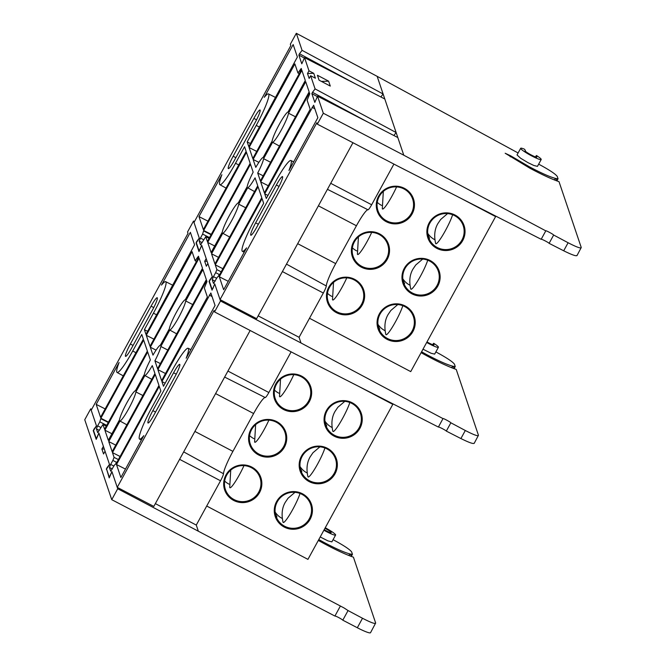 <?xml version="1.0" encoding="UTF-8"?>
<svg xmlns="http://www.w3.org/2000/svg" width="666" height="666" viewBox="0 0 666 666"><rect width="100%" height="100%" fill="white"/><g stroke="black" fill="none" stroke-linecap="round" stroke-linejoin="round"><path stroke-width="1" d="M196.445 243.057L196.395 241.974L199.276 238.103L193.523 221.062L187.546 231.976L188.02 233.383L91.2 410.223L96.528 425.999L93.523 430.452L96.32 438.752L98.893 433.017L109.549 464.568L106.543 469.014L109.341 477.314L111.913 471.578L117.241 487.354L153.821 506.426L250.15 330.486M209.465 281.618L209.066 281.41L209.84 280.136M126.756 402.98A17.133 2.214 -62.2 0 0 119.547 419.763L108.308 440.293L104.895 430.178L147.686 352.014L150.358 359.931A17.133 2.214 -62.2 0 0 144.455 374.275L135.481 390.667A17.133 2.214 -62.2 0 0 126.756 402.98M176.565 312.004A17.133 2.214 -62.2 0 0 169.355 328.788L160.381 345.179A17.133 2.214 -62.2 0 0 152.989 355.128L150.316 347.211L199.084 258.133L202.497 268.248L185.281 299.7A17.133 2.214 -62.2 0 0 176.565 312.004M465.309 430.502L450.857 422.802L446.312 431.102L460.905 438.553L465.309 430.502C473.776 434.873 478.155 436.471 478.454 435.281L456.21 369.405L454.254 368.723C447.011 366.042 437.92 361.771 426.981 355.91L421.103 352.68M421.586 351.798L426.506 354.512C438.919 361.114 447.902 365.06 453.463 366.358L455.244 366.541L454.47 364.235C453.055 362.129 448.043 358.674 439.435 353.854L435.872 351.914M451.257 367.574L453.463 366.358L454.254 368.723M209.715 280.07L212.296 276.665L207.85 263.486L206.352 266.217L204.695 261.305L206.194 258.575L201.74 245.396L198.992 251.565L196.045 242.849M192.707 304.553L185.714 300.974L202.93 269.522L206.343 279.645L157.576 368.723L154.903 360.805A17.133 2.214 -62.2 0 0 160.814 346.462L169.788 330.07A17.133 2.214 -62.2 0 0 178.505 317.757A17.133 2.214 -62.2 0 0 185.714 300.974M169.788 330.07L176.673 333.841M126.873 424.808L119.98 421.037A17.133 2.214 -62.2 0 0 128.696 408.724A17.133 2.214 -62.2 0 0 135.906 391.941L142.907 395.529M115.751 445.129L108.741 441.566L119.98 421.037M135.906 391.941L144.88 375.549A17.133 2.214 -62.2 0 0 152.273 365.601L154.953 373.526L112.154 451.69L108.741 441.566M111.905 433.733L104.895 430.178M150.316 347.211L156.069 350.133M144.88 375.549L151.773 379.32M167.807 350.041L160.814 346.462M154.903 360.805L160.389 363.586M450.857 422.802C450.441 421.994 442.674 417.857 442.998 418.614L300.982 342.965L220.513 300.999L214.76 283.957L212.038 290.143L209.066 281.41M106.718 425.349L99.833 421.853L100.866 418.256L143.665 340.093L147.377 351.082L104.579 429.245L102.939 424.442L106.294 426.123M108.483 422.119L100.866 418.256M116.825 462.437L112.845 460.414L114.077 457.384L112.471 452.614L155.261 374.45L158.974 385.447L116.184 463.611L115.959 463.003L116.392 463.22M291.117 351.848L268.856 392.524A7.01 0.907 117.8 0 1 265.201 397.552A22.244 2.88 -62.2 0 0 253.629 413.528L232.909 451.365A22.244 2.88 -62.2 0 0 223.493 473.734A7.01 0.907 117.8 0 1 220.529 480.785L196.279 525.074L155.361 503.621M188.178 348.276A29.92 3.871 -62.2 0 1 186.172 358.233L215.06 305.461L210.847 292.982L161.913 381.568L163.495 386.255L172.544 369.73A29.92 3.871 -62.2 0 1 188.178 348.276L190.876 349.642M120.08 456.476L112.471 452.614M139.56 439.06A29.92 3.871 117.8 0 0 143.789 435.647L120.871 477.505L116.492 464.535L159.282 386.372L160.864 391.05L151.823 407.575A29.92 3.871 117.8 0 0 139.56 439.06L141.375 440.06M96.179 404.362L119.097 362.504A29.92 3.871 -62.2 0 0 117.074 372.452A29.92 3.871 -62.2 0 0 132.725 351.007L141.766 334.482L143.348 339.169L100.558 417.332L96.179 404.362L105.161 408.916M206.984 281.535L206.66 280.569L157.892 369.647L161.605 380.644L207.384 297.019L204.329 287.978L206.984 281.535M153.904 339.152L146.287 335.289L150 346.287L198.776 257.209L198.443 256.235L196.886 258.291L197.677 259.207M220.513 300.999L214.535 311.913L214.061 310.506L117.241 487.354M106.285 426.14L102.972 424.483L97.744 432.642M97.694 432.642L96.412 428.896L97.636 425.857L100.882 427.505M99.833 421.853L97.636 425.857M112.845 460.414L110.656 464.418L113.903 466.067M116.384 463.245L114.427 465.101L110.764 471.203M110.714 471.203L109.432 467.457L110.656 464.418M146.287 335.289L192.074 251.665L195.121 260.714L196.437 261.463M195.121 260.714L196.686 258.658M165.692 281.668A29.92 3.871 -62.2 0 1 153.438 313.162L144.397 329.678L145.979 334.365L194.58 244.797L190.368 232.317L161.48 285.09A29.92 3.871 -62.2 0 1 165.692 281.668L172.852 285.281M152.414 310.106L131.693 347.952A11.747 1.515 117.8 0 1 125.549 356.368A11.747 1.515 117.8 0 1 130.361 344.014L151.082 306.169A11.747 1.515 117.8 0 1 157.218 297.752A11.747 1.515 117.8 0 1 152.414 310.106M152.855 410.622A11.747 1.515 -62.2 0 0 148.043 422.985A11.747 1.515 -62.2 0 0 154.179 414.568L174.9 376.723A11.747 1.515 -62.2 0 0 179.712 364.36A11.747 1.515 -62.2 0 0 173.568 372.777L152.855 410.622L155.561 412.054M214.535 311.913L295.005 353.879L438.378 427.056C438.053 426.29 445.895 430.294 446.312 431.102M474.175 443.081C473.876 444.289 469.447 442.773 460.905 438.553M454.179 368.489L455.244 366.541M474.175 443.39L478.454 435.281M426.981 341.933A6.685 0.808 28.7 0 0 434.007 344.871A6.685 0.808 28.7 0 0 433.691 344.33A8.358 1.007 -151.3 0 1 433.291 343.656A8.358 1.007 -151.3 0 1 433.316 343.623L433.699 343.281A11.705 1.415 -151.3 0 1 438.411 347.277L434.665 354.112L431.102 353.271L423.002 349.2M194.489 221.57L193.523 221.062M442.998 418.614L438.378 427.056M125.474 469.089L116.492 464.535M147.644 331.327L144.397 329.678M165.16 383.216L161.913 381.568M165.501 373.518L157.892 369.647M204.695 261.305L207.084 261.222M438.411 347.277A11.705 1.415 -151.3 0 1 426.69 342.466M233.649 500.416A19.123 18.815 -18.7 0 1 225.99 474.925A19.123 18.815 -18.7 0 1 251.873 467.116A19.123 18.815 -18.7 0 1 259.532 492.607A19.123 18.815 -18.7 0 1 233.649 500.416M251.432 467.707A18.282 17.999 161.3 0 0 225.391 489.477A18.282 17.999 161.3 0 0 254.429 497.335A18.282 17.999 161.3 0 0 251.432 467.707M258.55 454.928A19.123 18.815 -18.7 0 1 250.891 429.445A19.123 18.815 -18.7 0 1 276.781 421.636A19.123 18.815 -18.7 0 1 284.432 447.119A19.123 18.815 -18.7 0 1 258.55 454.928M276.332 422.219A18.282 17.999 161.3 0 0 250.291 443.989A18.282 17.999 161.3 0 0 279.337 451.848A18.282 17.999 161.3 0 0 276.332 422.219M283.45 409.448A19.123 18.815 -18.7 0 1 275.791 383.957A19.123 18.815 -18.7 0 1 301.681 376.148A19.123 18.815 -18.7 0 1 309.34 401.64A19.123 18.815 -18.7 0 1 283.45 409.448M301.232 376.74A18.282 17.999 161.3 0 0 275.191 398.501A18.282 17.999 161.3 0 0 304.237 406.368A18.282 17.999 161.3 0 0 301.232 376.74M284.24 527.072A19.123 18.815 -18.7 0 1 276.581 501.59A19.123 18.815 -18.7 0 1 302.464 493.781A19.123 18.815 -18.7 0 1 310.123 519.264A19.123 18.815 -18.7 0 1 284.24 527.072M302.023 494.372A18.282 17.999 161.3 0 0 275.982 516.133A18.282 17.999 161.3 0 0 305.02 524A18.282 17.999 161.3 0 0 302.023 494.372M309.141 481.593A19.123 18.815 -18.7 0 1 301.482 456.102A19.123 18.815 -18.7 0 1 327.372 448.293A19.123 18.815 -18.7 0 1 335.031 473.784A19.123 18.815 -18.7 0 1 309.141 481.593M326.923 448.884A18.282 17.999 161.3 0 0 300.882 470.654A18.282 17.999 161.3 0 0 329.928 478.513A18.282 17.999 161.3 0 0 326.923 448.884M334.041 436.105A19.123 18.815 -18.7 0 1 326.382 410.622A19.123 18.815 -18.7 0 1 352.272 402.813A19.123 18.815 -18.7 0 1 359.931 428.296A19.123 18.815 -18.7 0 1 334.041 436.105M351.823 403.396A18.282 17.999 161.3 0 0 325.791 425.166A18.282 17.999 161.3 0 0 354.828 433.025A18.282 17.999 161.3 0 0 351.823 403.396M224.675 481.06A18.282 17.999 161.3 0 0 228.979 484.124M249.575 435.581A18.282 17.999 161.3 0 0 253.888 438.644M274.475 390.093A18.282 17.999 161.3 0 0 278.788 393.156M325.133 422.627L326.756 425.957L325.408 423.876M324.925 421.045A18.282 17.999 161.3 0 0 332.043 427.48M300.233 468.115L301.856 471.445L300.508 469.363M300.025 466.533A18.282 17.999 161.3 0 0 307.143 472.968M275.333 513.594L276.948 516.924L275.599 514.843M275.116 512.012A18.282 17.999 161.3 0 0 282.242 518.448M358.541 386.305L392.807 404.362L392.574 403.679M392.807 404.362L307.942 559.373L206.71 506.027M300.008 493.456A18.307 2.364 117.8 0 1 292.799 509.348A18.307 2.364 117.8 0 1 283.225 522.477M243.981 465.634A18.307 2.364 117.8 0 1 239.485 474.625A18.307 2.364 117.8 0 1 229.912 487.745M349.817 402.489A18.307 2.364 117.8 0 1 342.599 418.381A18.307 2.364 117.8 0 1 333.033 431.501M324.908 447.977A18.307 2.364 117.8 0 1 317.699 463.869A18.307 2.364 117.8 0 1 308.125 476.989M293.789 374.667A18.307 2.364 117.8 0 1 289.285 383.658A18.307 2.364 117.8 0 1 279.712 396.778M268.889 420.146A18.307 2.364 117.8 0 1 264.385 429.137A18.307 2.364 117.8 0 1 254.812 442.266M106.668 469.38L109.216 477.888L111.963 471.719L117.716 488.752L343.972 607.908L348.06 610.564L342.799 620.171A4.679 0.566 -151.3 0 0 338.694 617.557A4.679 0.566 -151.3 0 0 334.906 616.05L111.738 499.675L84.748 419.738L90.726 408.824L91.692 409.332M324.966 528.296A6.685 0.808 28.7 0 0 324.958 528.288A6.685 0.808 28.7 0 1 331.21 532.625A6.685 0.808 28.7 0 1 325.724 530.536A6.685 0.808 28.7 0 1 324.184 529.695M323.892 530.228A11.705 1.415 28.7 0 0 326.007 531.376A11.705 1.415 28.7 0 0 335.614 535.039A11.705 1.415 28.7 0 0 325.249 527.755M320.204 536.962L327.905 540.867L331.868 541.874L335.614 535.039M106.269 469.172L107.043 467.898M93.648 430.819L93.248 430.602L94.023 429.329M318.789 539.56L323.709 542.266C336.122 548.867 345.105 552.822 350.666 554.12L352.447 554.303L351.673 551.997C350.266 549.891 345.254 546.428 336.638 541.616L333.075 539.676M348.06 610.564L362.512 618.264C370.979 622.635 375.358 624.225 375.657 623.043L353.413 557.159L351.465 556.485C344.214 553.796 335.123 549.525 324.184 543.672L318.306 540.434M375.657 623.043L370.529 632.7A16.717 2.023 -151.3 0 1 357.326 627.747L342.799 620.171M348.46 555.327L350.666 554.12L351.465 556.485M106.918 467.832L109.499 464.427L105.053 451.24L103.555 453.971L101.898 449.067L103.397 446.337L98.943 433.15L96.22 439.335M93.898 429.262L96.478 425.857L90.726 408.824M117.716 488.752L111.738 499.675M96.204 439.335L93.248 430.602M351.382 556.252L352.447 554.303M334.906 616.05L340.201 606.376M101.898 449.067L104.287 448.984M576.972 255.328C576.673 256.527 572.244 255.02 563.702 250.791L549.109 243.34L553.654 235.04C553.238 234.232 545.471 230.095 545.795 230.852L403.779 155.203L383.116 93.989L302.073 50.341L296.32 33.3L290.343 44.214L290.817 45.621L193.997 222.461L199.325 238.237L196.32 242.69L199.117 250.99L201.69 245.255L212.346 276.806L209.34 281.26L212.146 289.568M304.362 58.059L298.843 55.087L299.492 53.746L354.787 83.525M317.382 96.62L311.863 93.648L312.512 92.308L367.807 122.086M229.554 215.218A17.133 2.214 -62.2 0 0 222.344 232.001L211.105 252.531L207.692 242.416L250.483 164.252L253.155 172.169A17.133 2.214 -62.2 0 0 247.252 186.513L238.27 202.905A17.133 2.214 -62.2 0 0 229.554 215.218M279.362 124.251A17.133 2.214 -62.2 0 0 272.153 141.034L263.178 157.426A17.133 2.214 -62.2 0 0 255.786 167.366L253.113 159.449L301.881 70.371L305.294 80.486L288.078 111.938A17.133 2.214 -62.2 0 0 279.362 124.251M563.702 250.791L568.106 242.74C576.573 247.119 580.952 248.709 581.252 247.519L559.007 181.643L557.051 180.961C549.808 178.28 540.717 174.009 529.778 168.148L505.178 153.255L510.722 155.844L529.303 166.75C541.708 173.351 550.699 177.298 556.252 178.596L558.041 178.779L557.267 176.482C555.852 174.367 550.84 170.912 542.232 166.092L538.661 164.152M568.106 242.74L553.654 235.04M554.054 179.812L556.252 178.596L557.051 180.961M308.982 70.812L307.492 73.543L313.753 73.327L308.982 70.812L304.537 57.634L384.806 98.993M313.753 73.327L315.409 78.23L310.639 75.724L309.149 78.455L307.492 73.543M393.881 135.523L396.137 132.551L315.093 88.903L310.639 75.724M328.629 81.169L317.416 75.258L319.072 80.17L330.286 86.072L328.629 81.169L321.453 81.418M295.504 116.8L288.511 113.212L305.727 81.768L309.141 91.883L260.373 180.961L257.7 173.043A17.133 2.214 -62.2 0 0 263.603 158.699L272.585 142.308A17.133 2.214 -62.2 0 0 281.302 129.995A17.133 2.214 -62.2 0 0 288.511 113.212M272.585 142.308L279.47 146.079M229.67 237.046L222.777 233.275A17.133 2.214 -62.2 0 0 231.493 220.962A17.133 2.214 -62.2 0 0 238.703 204.179L245.696 207.767M218.548 257.367L211.538 253.804L222.777 233.275M238.703 204.179L247.677 187.787A17.133 2.214 -62.2 0 0 255.07 177.847L257.742 185.764L214.951 263.927L211.538 253.804M214.693 245.97L207.692 242.416M253.113 159.449L258.866 162.371M247.677 187.787L254.57 191.567M270.604 162.279L263.603 158.699M257.7 173.043L263.187 175.824M397.827 137.554L317.557 96.195L323.31 113.237L317.332 124.151L316.858 122.752L220.038 299.592L214.71 283.816L212.937 288.453M403.779 155.203L323.31 113.237M209.515 237.587L202.622 234.091L203.663 230.494L246.462 152.331L250.166 163.328L207.376 241.492L205.736 236.68L209.091 238.361M211.28 234.357L203.663 230.494M219.622 274.675L215.642 272.66L216.875 269.622L215.268 264.852L258.058 186.688L261.771 197.685L218.972 275.849L218.756 275.241L219.189 275.458M393.914 164.094L371.645 204.762A7.01 0.907 117.8 0 1 367.998 209.79A22.244 2.88 -62.2 0 0 356.427 225.766L335.706 263.603A22.244 2.88 -62.2 0 0 326.29 285.972A7.01 0.907 117.8 0 1 323.326 293.023L299.076 337.312L258.15 315.859M352.947 142.724L256.618 318.673L220.038 299.592M290.975 160.514A29.92 3.871 -62.2 0 1 288.969 170.471L317.857 117.699L313.644 105.22L264.71 193.806L266.292 198.493L275.333 181.968A29.92 3.871 -62.2 0 1 290.975 160.514L293.673 161.88M222.877 268.714L215.268 264.852M242.357 251.298A29.92 3.871 117.8 0 0 246.587 247.885L223.668 289.743L219.289 276.773L262.079 198.61L263.661 203.297L254.62 219.813A29.92 3.871 117.8 0 0 242.357 251.298L244.172 252.297M198.976 216.6L221.886 174.742A29.92 3.871 -62.2 0 0 219.863 184.69A29.92 3.871 -62.2 0 0 235.523 163.245L244.564 146.72L246.145 151.407L203.355 229.57L198.976 216.6L207.959 221.162M309.782 93.773L309.457 92.807L260.689 181.885L264.394 192.882L310.181 109.257L307.126 100.216L309.782 93.773M256.701 151.398L249.084 147.527L252.797 158.525L301.565 69.447L301.24 68.473L299.683 70.529L300.474 71.445M298.843 55.087L301.79 63.803L304.537 57.634M302.073 50.341L299.492 53.746M212.138 289.552L212.854 288.411M314.818 102.381L317.557 96.195M311.863 93.648L314.835 102.381M315.093 88.903L312.512 92.308M209.074 238.386L205.769 236.721L200.541 244.88M200.483 244.88L199.209 241.134L200.433 238.095L203.679 239.743M202.622 234.091L200.433 238.095M215.642 272.66L213.453 276.656L216.7 278.305M219.172 275.483L217.224 277.339L213.561 283.441M213.503 283.441L212.221 279.695L213.453 276.656M249.084 147.527L294.871 63.911L297.918 72.952L299.234 73.701M297.918 72.952L299.484 70.896M268.481 93.906A29.92 3.871 -62.2 0 1 256.235 125.399L247.194 141.916L248.776 146.603L297.377 57.035L293.165 44.555L264.269 97.328A29.92 3.871 -62.2 0 1 268.481 93.906L275.649 97.519M255.211 122.353L234.49 160.19A11.747 1.515 117.8 0 1 228.346 168.615A11.747 1.515 117.8 0 1 233.158 156.252L253.879 118.406A11.747 1.515 117.8 0 1 260.015 109.99A11.747 1.515 117.8 0 1 255.211 122.353M255.644 222.86A11.747 1.515 -62.2 0 0 250.841 235.223A11.747 1.515 -62.2 0 0 256.976 226.806L277.697 188.961A11.747 1.515 -62.2 0 0 282.509 176.598A11.747 1.515 -62.2 0 0 276.365 185.023L255.644 222.86L258.358 224.292M317.332 124.151L397.802 166.117L541.175 239.294C540.842 238.536 548.692 242.541 549.109 243.34M556.976 180.727L558.041 178.779M576.972 255.627L581.252 247.519M541.2 159.515L537.462 166.358L533.899 165.518L527.905 162.612L520.629 158.242L517.024 154.937L520.679 148.277A11.705 1.415 -151.3 0 1 524.317 149.109L525.141 150.075A8.358 1.007 -151.3 0 1 525.332 150.533A8.358 1.007 -151.3 0 1 525.191 150.616A6.685 0.808 28.7 0 0 525.074 150.683A6.685 0.808 28.7 0 0 530.552 154.604A6.685 0.808 28.7 0 0 536.804 157.109A6.685 0.808 28.7 0 0 536.488 156.568A8.358 1.007 -151.3 0 1 536.088 155.894A8.358 1.007 -151.3 0 1 536.113 155.861L536.496 155.528A11.705 1.415 -151.3 0 1 541.2 159.515A11.705 1.415 -151.3 0 1 530.261 155.136A11.705 1.415 -151.3 0 1 520.679 148.277M518.106 152.972L377.156 76.34L296.32 33.3M545.795 230.852L541.175 239.294M228.272 281.335L219.289 276.773M250.433 143.565L247.194 141.916M267.957 195.454L264.71 193.806M268.298 185.756L260.689 181.885M377.156 76.34L383.116 93.989L380.86 96.961M336.447 312.654A19.123 18.815 -18.7 0 1 328.788 287.163A19.123 18.815 -18.7 0 1 354.67 279.362A19.123 18.815 -18.7 0 1 362.329 304.845A19.123 18.815 -18.7 0 1 336.447 312.654M354.229 279.945A18.282 17.999 161.3 0 0 328.188 301.715A18.282 17.999 161.3 0 0 357.226 309.573A18.282 17.999 161.3 0 0 354.229 279.945M361.347 267.166A19.123 18.815 -18.7 0 1 353.688 241.683A19.123 18.815 -18.7 0 1 379.57 233.874A19.123 18.815 -18.7 0 1 387.229 259.357A19.123 18.815 -18.7 0 1 361.347 267.166M379.129 234.465A18.282 17.999 161.3 0 0 353.088 256.227A18.282 17.999 161.3 0 0 382.126 264.094A18.282 17.999 161.3 0 0 379.129 234.465M386.247 221.686A19.123 18.815 -18.7 0 1 378.588 196.195A19.123 18.815 -18.7 0 1 404.478 188.386A19.123 18.815 -18.7 0 1 412.137 213.878A19.123 18.815 -18.7 0 1 386.247 221.686M404.029 188.977A18.282 17.999 161.3 0 0 377.988 210.747A18.282 17.999 161.3 0 0 407.034 218.606A18.282 17.999 161.3 0 0 404.029 188.977M387.038 339.319A19.123 18.815 -18.7 0 1 379.379 313.828A19.123 18.815 -18.7 0 1 405.261 306.019A19.123 18.815 -18.7 0 1 412.92 331.51A19.123 18.815 -18.7 0 1 387.038 339.319M404.82 306.61A18.282 17.999 161.3 0 0 378.779 328.38A18.282 17.999 161.3 0 0 407.817 336.238A18.282 17.999 161.3 0 0 404.82 306.61M411.938 293.831A19.123 18.815 -18.7 0 1 404.279 268.348A19.123 18.815 -18.7 0 1 430.169 260.539A19.123 18.815 -18.7 0 1 437.82 286.022A19.123 18.815 -18.7 0 1 411.938 293.831M429.72 261.122A18.282 17.999 161.3 0 0 403.679 282.892A18.282 17.999 161.3 0 0 432.725 290.751A18.282 17.999 161.3 0 0 429.72 261.122M436.838 248.343A19.123 18.815 -18.7 0 1 429.179 222.86A19.123 18.815 -18.7 0 1 455.069 215.051A19.123 18.815 -18.7 0 1 462.728 240.534A19.123 18.815 -18.7 0 1 436.838 248.343M454.62 215.642A18.282 17.999 161.3 0 0 428.579 237.404A18.282 17.999 161.3 0 0 457.625 245.271A18.282 17.999 161.3 0 0 454.62 215.642M327.464 293.306A18.282 17.999 161.3 0 0 331.551 296.245A18.282 17.999 161.3 0 0 331.776 296.37M352.372 247.819A18.282 17.999 161.3 0 0 356.685 250.882M377.272 202.331A18.282 17.999 161.3 0 0 381.585 205.394M427.93 234.865L429.553 238.195L428.205 236.114M427.722 233.283A18.282 17.999 161.3 0 0 434.84 239.718M403.03 280.353L404.653 283.683L403.296 281.601M402.822 278.771A18.282 17.999 161.3 0 0 409.94 285.206M378.13 325.832L379.745 329.171L378.396 327.089M377.913 324.25A18.282 17.999 161.3 0 0 385.04 330.694M461.338 198.551L495.604 216.6L495.371 215.917M495.604 216.6L410.731 371.611L309.507 318.265M402.805 305.702A18.307 2.364 117.8 0 1 395.596 321.586A18.307 2.364 117.8 0 1 386.022 334.715M346.778 277.872A18.307 2.364 117.8 0 1 342.282 286.863A18.307 2.364 117.8 0 1 332.709 299.983M452.614 214.727A18.307 2.364 117.8 0 1 445.396 230.619A18.307 2.364 117.8 0 1 435.822 243.739M427.705 260.215A18.307 2.364 117.8 0 1 420.496 276.107A18.307 2.364 117.8 0 1 410.922 289.227M396.586 186.905A18.307 2.364 117.8 0 1 392.083 195.896A18.307 2.364 117.8 0 1 382.509 209.016M371.686 232.392A18.307 2.364 117.8 0 1 367.182 241.383A18.307 2.364 117.8 0 1 357.609 254.504M300.982 342.965L299.076 337.312M101.057 418.814L108.283 422.485M114.077 457.384L118.39 459.573M132.725 351.007L135.939 352.705M215.601 393.589L253.629 413.528M194.88 431.426L232.909 451.365M265.201 397.552L224.642 377.081M183.683 451.881L223.493 473.734M176.24 374.184L173.568 372.777M133.067 345.438L130.361 344.014M153.746 307.575L151.082 306.169M227.93 371.07L268.856 392.524M220.529 480.785L179.604 459.332M153.438 313.162L156.652 314.86M212.063 296.561L209.291 295.038M112.338 468.931L109.432 467.457M99.317 430.369L96.412 428.896M197.877 258.841L196.886 258.291M433.691 344.33L433.383 344.888M357.326 627.747L362.512 618.264M198.185 530.719L196.279 525.074M510.198 156.81L510.722 155.844M203.854 231.052L211.08 234.723M216.875 269.622L221.187 271.811M235.523 163.245L238.736 164.943M318.398 205.827L356.427 225.766M297.677 243.673L335.706 263.603M367.998 209.79L327.431 189.319M286.48 264.119L326.29 285.972M279.029 186.422L276.365 185.023M235.864 157.675L233.158 156.252M256.543 119.813L253.879 118.406M330.727 183.308L371.645 204.762M323.326 293.023L282.401 271.57M256.235 125.399L259.449 127.098M314.86 108.808L312.088 107.276M215.126 281.169L212.221 279.695M202.106 242.607L199.209 241.134M300.674 71.079L299.683 70.529M536.488 156.568L536.18 157.126M117.074 372.452L123.26 375.857M433.291 343.656L432.725 344.688M294.988 492.324L288.037 498.243L285.248 502.364C282.043 507.85 281.302 514.452 283.025 522.177M230.727 470.146L229.712 487.454M344.797 401.357L337.837 407.276L335.048 411.397C331.843 416.874 331.102 423.484 332.825 431.21M319.888 446.844L312.937 452.763L310.148 456.884C306.943 462.362 306.202 468.964 307.925 476.698M280.528 379.179L279.512 396.486M255.627 424.667L254.612 441.974M219.863 184.69L226.057 188.095M536.088 155.894L535.514 156.935M397.785 304.562L390.834 310.489L388.045 314.61C384.84 320.088 384.091 326.69 385.822 334.424M333.524 282.384L332.5 299.692M447.585 213.595L440.634 219.514L437.845 223.634C434.64 229.121 433.899 235.722 435.622 243.448M422.685 259.082L415.734 265.001L412.945 269.122C409.74 274.6 408.999 281.202 410.722 288.936M383.325 191.417L382.309 208.724M358.425 236.905L357.409 254.212"/></g></svg>
